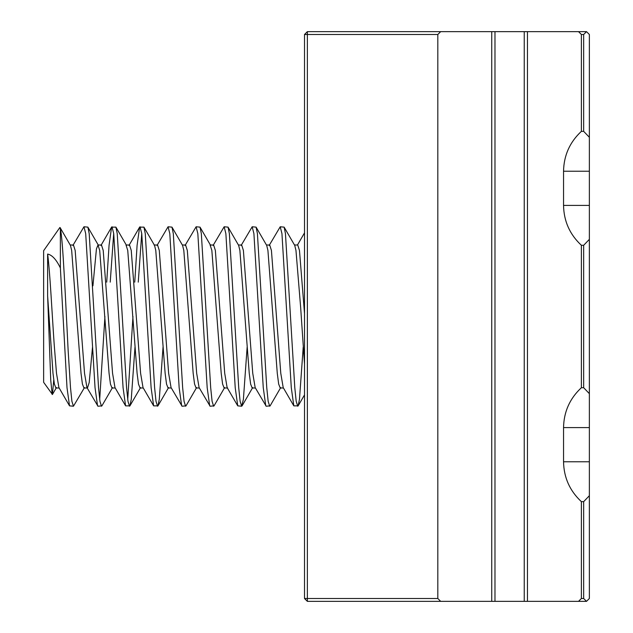 <?xml version="1.0" encoding="UTF-8"?>
<svg xmlns="http://www.w3.org/2000/svg" width="633" height="633" viewBox="0 0 633 633"><rect width="100%" height="100%" fill="white"/><g stroke="black" fill="none" stroke-linecap="round" stroke-linejoin="round"><path stroke-width="0.95" d="M583.666 387.712L581.387 387.712L581.387 245.287L583.666 245.287L583.666 387.712L589.363 393.655L589.363 598.501L586.514 601.35L578.538 601.35L581.387 598.501L581.387 501.653L583.666 501.653L583.666 598.501L586.514 601.35M583.666 245.287L589.363 239.345L589.363 393.655M583.666 131.347L589.363 137.29L589.363 34.498L586.514 31.65L583.666 34.498L583.666 131.347L581.387 131.347L581.387 34.498L578.538 31.65L527.463 31.65L527.463 601.35L578.538 601.35M583.666 34.498L581.387 34.498M581.387 598.501L583.666 598.501M437.822 34.498L307.361 34.498L307.361 598.501L304.513 598.501L304.513 34.498L307.361 31.65L440.671 31.65L437.822 34.498L437.822 598.501L440.671 601.35L307.361 601.35L307.361 598.501L437.822 598.501M583.666 501.653L589.363 495.71M589.363 137.29L589.363 239.345M578.538 31.65L586.514 31.65M527.463 601.35L491.746 601.35L491.746 31.65L440.671 31.65M491.746 31.65L494.974 31.65L494.974 601.35M524.243 601.35L524.243 31.65L494.974 31.65M524.243 31.65L527.463 31.65M491.746 601.35L440.671 601.35M581.387 387.712C569.803 398.481 563.853 411.774 563.544 427.591L563.544 461.774C563.853 477.591 569.803 490.884 581.387 501.653M581.387 131.347C569.803 142.116 563.853 155.409 563.544 171.227L563.544 205.409C563.853 221.226 569.803 234.519 581.387 245.287M304.513 34.498L307.361 34.498L307.361 31.65M307.361 601.35L304.513 598.501M53.742 380.101L52.428 394.47L43.637 382.308L43.637 250.692L59.858 227.516L60.372 228.727C62.825 237.771 65.603 301.427 68.166 350.864L70.508 387.697L71.901 401.306L73.452 406.22L84.466 387.578M52.175 394.501L50.727 379.974L47.625 295.872L52.982 373.248L54.383 384.089L55.926 388.005L59.17 388.005M47.625 295.872L47.625 254.062C49.944 271.288 51.914 311.357 54.153 343.893L56.487 373.248L58.909 387.554L69.527 405.856L73.452 406.22M60.08 227.548L70.445 245.422L71.671 250.446L81.016 373.248L82.417 384.089L83.96 388.005L87.204 388.005M70.2 244.995L73.452 244.995L75.177 250.446L84.521 373.248L86.943 387.554L97.98 406.22L101.889 405.872L112.5 387.578M87.465 388.005L89.198 382.554L92.497 347.295M92.932 285.815L96.438 248.911L97.98 244.995L99.705 250.446L109.058 373.248L110.451 384.089L112.001 388.005L115.246 388.005M98.234 244.995L101.486 244.995L103.211 250.446L112.555 373.248L114.977 387.554L125.595 405.856L129.923 405.872L131.253 399.376L134.987 347.185M126.014 244.995L127.747 250.446L137.092 373.248L138.492 384.089L140.035 388.005L143.28 388.005M126.268 244.995L129.52 244.995L131.253 250.446L140.597 373.248L143.018 387.554L153.637 405.856L157.965 405.872L159.287 399.376L163.029 347.185M134.758 282.136L137.092 245.303L139.616 227.144L143.944 227.128L154.555 245.422L155.781 250.446L165.126 373.248L166.526 384.089L168.069 388.005L171.314 388.005M154.056 244.995L157.562 244.995L159.287 250.446L168.631 373.248L171.052 387.554L182.09 406.22L185.999 405.872L196.61 387.578M157.031 245.446L168.069 226.78L171.978 227.128L182.589 245.422L183.815 250.446L193.16 373.248L194.56 384.089L196.111 388.005L199.348 388.005M182.344 244.995L185.596 244.995L187.321 250.446L196.665 373.248L199.086 387.554L210.124 406.22L214.033 405.872L224.644 387.578M210.124 244.995L211.857 250.446L221.202 373.248L222.602 384.089L224.145 388.005L227.389 388.005M210.378 244.995L213.63 244.995L215.362 250.446L224.707 373.248L227.12 387.554L227.651 388.005M213.107 245.446L224.145 226.78L228.054 227.128L238.665 245.422L239.891 250.446L249.236 373.248L250.636 384.089L252.179 388.005L255.423 388.005M238.419 244.995L241.664 244.995L243.396 250.446L252.741 373.248L255.162 387.554L266.2 406.22L270.109 405.872L280.72 387.578M241.141 245.446L252.179 226.78L256.088 227.128L266.699 245.422L267.925 250.446L277.27 373.248L278.67 384.089L280.221 388.005L283.457 388.005M266.453 244.995L269.705 244.995L271.43 250.446L280.775 373.248L283.196 387.554L293.815 405.856L298.143 405.872L299.472 399.376L303.207 347.185M269.175 245.446L280.221 226.78L284.13 227.128L294.741 245.422L295.967 250.446L300.635 307.195L304.513 364.141M294.487 244.995L297.739 244.995L299.472 250.446L304.513 313.596M47.625 254.062C52.128 254.98 56.377 259.617 60.372 267.973L67.003 387.697L69.527 405.856M284.13 227.128L285.451 233.624L294.796 387.697L296.197 401.306L297.739 406.22M280.221 226.78L281.946 233.624L291.291 387.697L293.815 405.856M256.088 227.128L257.417 233.624L266.762 387.697L268.155 401.306L269.705 406.22M252.179 226.78L253.912 233.624L263.257 387.697L265.781 405.856M228.054 227.128L229.375 233.624L238.72 387.697L240.121 401.306L241.664 406.22L243.396 399.376L247.139 347.185M224.145 226.78L225.87 233.624L235.215 387.697L237.747 405.856L241.664 406.22M185.073 245.446L196.111 226.78L200.02 227.128L201.341 233.624L210.686 387.697L212.087 401.306L213.63 406.22M196.111 226.78L197.836 233.624L207.181 387.697L209.705 405.856M171.978 227.128L173.307 233.624L182.652 387.697L184.053 401.306L185.596 406.22M168.069 226.78L169.802 233.624L179.147 387.697L181.671 405.856M143.944 227.128L145.266 233.624L154.61 387.697L156.011 401.306L157.562 406.22M140.035 226.78L141.76 233.624L151.113 387.697L153.637 405.856M106.716 282.136L109.058 245.303L111.582 227.144L115.91 227.128L117.232 233.624L126.576 387.697L127.977 401.306L129.52 406.22M112.001 226.78L113.726 233.624L123.071 387.697L125.595 405.856M127.724 399.55L132.962 316.5M72.922 245.446L83.96 226.78L87.868 227.128L89.198 233.624L98.542 387.697L99.943 401.306L101.486 406.22M83.96 226.78L85.692 233.624L95.037 387.697L97.561 405.856M99.69 399.55L104.928 316.5M138.255 282.136L141.745 233.45M110.221 282.136L113.703 233.45M60.372 267.973L60.372 228.727M589.363 171.227L563.544 171.227M589.363 205.409L563.544 205.409M589.363 427.591L563.544 427.591M589.363 461.774L563.544 461.774M52.428 394.47L56.432 387.578M98.487 245.422L87.868 227.128M126.521 245.422L115.91 227.128M140.542 387.578L129.923 405.872M168.576 387.578L157.965 405.872M210.631 245.422L200.02 227.128M252.686 387.578L242.075 405.872M304.513 394.889L298.143 405.872M111.582 227.144L100.963 245.446M139.616 227.144L128.997 245.446M237.747 405.856L227.12 387.554M304.513 232.873L297.478 244.995"/></g></svg>
